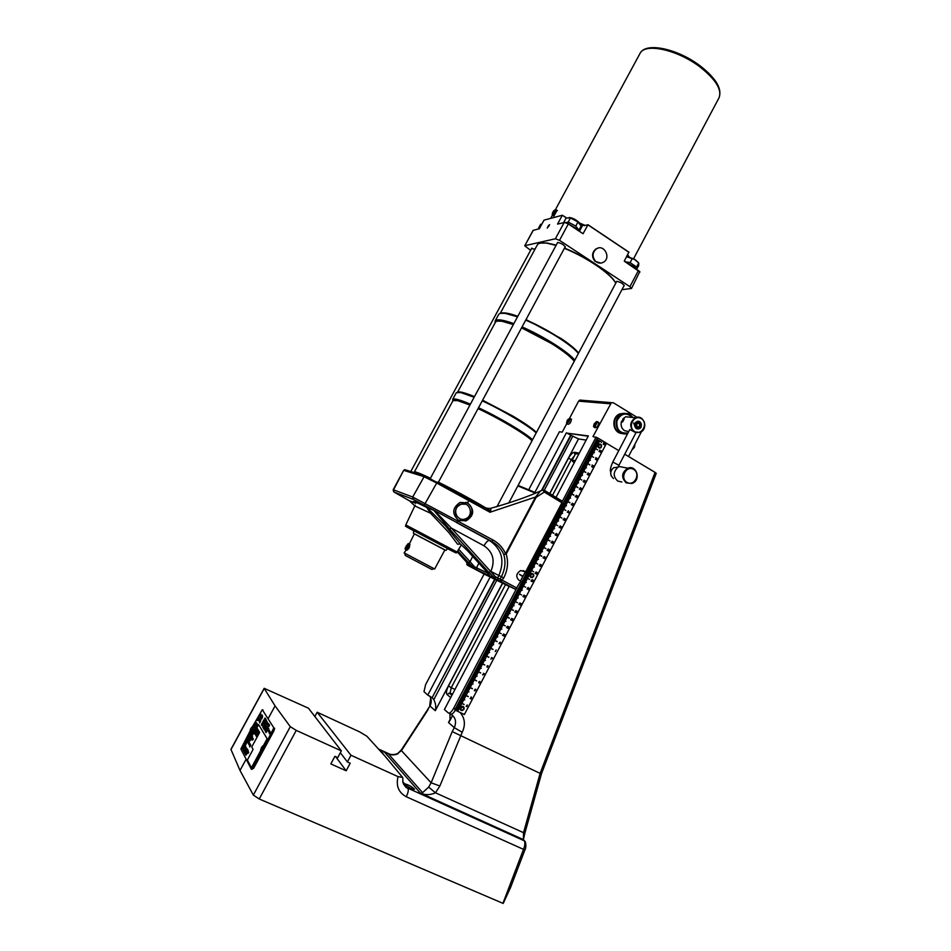 <?xml version="1.0" encoding="UTF-8"?>
<svg xmlns="http://www.w3.org/2000/svg" width="951" height="951" viewBox="0 0 951 951"><rect width="100%" height="100%" fill="white"/><g stroke="black" fill="none" stroke-linecap="round" stroke-linejoin="round"><path stroke-width="1.43" d="M460.641 710.195L460.236 707.52L462.127 706.284L463.933 707.294M460.201 707.603L456.86 705.975L460.201 707.592M456.516 706.712L459.416 708.21L456.444 706.759L456.896 705.987M456.1 707.496L459 709.006L456.028 707.556L456.48 706.783M455.684 708.293L458.584 709.803L455.612 708.352L456.064 707.58M455.267 709.089L458.168 710.587L455.196 709.149L455.648 708.376M596.907 439.326L601.698 442.191L596.836 439.469L597.668 437.888L606.524 443.214L464.373 714.534L454.828 709.922L455.22 709.161M596.503 440.111L599.237 441.751L596.467 440.111L596.8 439.469M599.237 441.751L596.467 440.111M596.099 440.872L598.833 442.5L596.063 440.86L596.455 440.194M598.773 442.56L596.063 440.86M598.441 443.261L595.635 441.692L598.441 443.261L595.671 441.609L596.063 440.943M595.314 442.37L598.048 444.01L595.278 442.37L595.671 441.692M598.048 444.01L595.278 442.37M599.344 448.135L597.953 445.044L594.839 443.19L598.001 444.961L594.886 443.118L595.267 442.453M597.953 445.044L599.059 444.01L600.818 444.236M597.264 445.508L594.446 443.951L597.264 445.508L594.482 443.879L594.874 443.202M594.125 444.628L596.859 446.269L594.09 444.628L594.482 443.951M596.859 446.269L594.09 444.628M596.396 447.077L593.686 445.46L596.467 447.018L593.697 445.377L594.09 444.711M596.004 447.826L593.305 446.138L593.65 445.46M593.329 446.138L596.027 447.85L593.329 446.138M597.644 449.847L592.842 447.006L593.293 446.209M595.219 449.336L592.497 447.719L595.278 449.276L592.509 447.648L592.877 447.006M594.886 450.037L592.069 448.468L594.886 450.037L592.116 448.397L592.473 447.719M591.748 449.157L594.494 450.786L591.712 449.145L592.104 448.48M594.494 450.786L591.712 449.145M594.03 451.594L591.308 449.989L594.09 451.535L591.32 449.906L591.712 449.229M594.316 452.759L590.88 450.738L594.387 452.7L590.928 450.655L591.284 449.978M590.559 451.416L593.305 453.045L590.523 451.416L590.916 450.738M593.305 453.045L590.523 451.416M590.167 452.177L592.913 453.805L590.131 452.165L590.523 451.499M592.842 453.865L590.131 452.165M592.509 454.554L589.691 452.997L592.509 454.554L589.739 452.926L590.119 452.248M592.045 455.374L589.335 453.675L589.727 453.009M589.37 453.686L592.081 455.386L589.335 453.675M593.686 457.383L588.883 454.542L589.335 453.758M591.32 456.813L588.503 455.267L591.32 456.813L588.55 455.184L588.919 454.554M588.182 455.945L590.928 457.574L588.146 455.945L588.538 455.267M590.928 457.574L588.146 455.945M590.464 458.382L587.742 456.777L590.535 458.323L587.754 456.694L588.146 456.028M590.143 459.083L587.314 457.526L590.143 459.083L587.361 457.455L587.718 456.777M590.357 460.308L586.957 458.204L587.349 457.538M586.993 458.216L590.393 460.32L586.957 458.204M589.275 460.653L586.553 459.048L589.347 460.593L586.565 458.964L586.957 458.287M588.954 461.354L586.125 459.797L588.954 461.354L586.161 459.725L586.529 459.036M585.804 460.486L588.55 462.103L585.768 460.474L586.161 459.797M588.55 462.103L585.768 460.474M588.087 462.923L585.364 461.318L588.158 462.864L585.376 461.235L585.768 460.557M585.031 461.96L589.846 464.789L584.948 462.103L585.329 461.306M584.615 462.745L587.361 464.373L584.58 462.745L584.913 462.103M587.361 464.373L584.58 462.745M584.211 463.506L586.969 465.122L584.176 463.494L584.568 462.828M586.898 465.182L584.176 463.494M586.565 465.883L583.748 464.326L586.565 465.883L583.783 464.254L584.176 463.577M583.415 465.015L586.173 466.632L583.391 465.015L583.783 464.338M586.173 466.632L583.391 465.015M586.398 467.856L582.987 465.764L583.379 465.098M583.022 465.776L586.422 467.868L582.987 465.764M585.376 468.154L582.547 466.596L585.376 468.154L582.594 466.525L582.987 465.847M582.226 467.286L584.984 468.902L582.19 467.286L582.583 466.608M584.984 468.902L582.19 467.286M581.834 468.047L584.592 469.663L581.798 468.035L582.19 467.369M584.52 469.723L581.798 468.035M584.116 470.483L581.406 468.795L581.786 468.118M581.43 468.807L584.152 470.495L581.43 468.807M581.061 469.521L585.875 472.35L580.942 469.663L581.394 468.879M580.633 470.317L583.391 471.934L580.609 470.305L580.978 469.675M583.332 471.993L580.609 470.305M580.241 471.078L582.999 472.695L580.205 471.066L580.597 470.388M582.999 472.695L580.205 471.066M582.606 473.443L579.765 471.898L582.606 473.443L579.813 471.827L580.205 471.149M579.444 472.588L582.202 474.204L579.409 472.588L579.801 471.91M582.131 474.264L579.409 472.588M582.428 475.417L579.004 473.42L582.499 475.357L579.016 473.336L579.409 472.671M578.648 474.109L581.406 475.714L578.612 474.097L578.969 473.42M581.406 475.714L578.612 474.097M578.256 474.87L581.013 476.475L578.22 474.858L578.612 474.18M580.942 476.534L578.22 474.858M577.851 475.619L580.609 477.236L577.816 475.619L578.208 474.941M580.55 477.295L577.816 475.619M580.181 478.068L577.388 476.451L580.181 478.068L577.423 476.368L577.816 475.702M577.079 477.105L581.834 480.065L576.96 477.247L577.412 476.451M576.663 477.901L579.421 479.506L576.627 477.889L576.995 477.247M579.349 479.566L576.627 477.889M579.028 480.267L576.187 478.722L579.028 480.267L576.223 478.65L576.615 477.973M575.866 479.411L578.624 481.016L575.83 479.411L576.223 478.733M578.624 481.016L575.83 479.411M575.462 480.172L578.232 481.777L575.426 480.16L575.819 479.494M578.16 481.836L575.426 480.16M578.458 483.001L575.022 481.004L578.517 482.942L575.034 480.921L575.426 480.255M577.435 483.298L574.594 481.765L577.435 483.298L574.63 481.681L574.986 481.004M574.261 482.454L577.031 484.059L574.238 482.442L574.63 481.765M576.972 484.118L574.238 482.442M573.869 483.215L576.639 484.82L573.833 483.203L574.226 482.526M576.639 484.82L573.833 483.203M576.175 485.628L573.441 483.964L573.833 483.286M573.465 483.964L576.199 485.652L573.465 483.964M573.096 484.689L577.935 487.494L572.977 484.832L573.429 484.047M572.668 485.485L575.438 487.09L572.645 485.485L573.013 484.844M575.379 487.15L572.645 485.485M575.046 487.851L572.229 486.33L575.046 487.851L572.24 486.234L572.633 485.569M571.872 487.007L574.642 488.612L571.836 486.995L572.205 486.318M574.642 488.612L571.836 486.995M571.48 487.768L574.249 489.373L571.444 487.756L571.836 487.078M574.178 489.432L571.444 487.756M571.075 488.529L574.535 490.526L571.04 488.517L571.432 487.839M574.475 490.585L571.04 488.517M573.453 490.882L570.6 489.361L573.453 490.882L570.648 489.278L571.04 488.6M570.279 490.05L573.049 491.643L570.243 490.038L570.636 489.361M572.977 491.703L570.243 490.038M569.875 490.811L572.657 492.404L569.851 490.799L570.243 490.122M572.657 492.404L569.851 490.799M572.181 493.224L569.447 491.56L569.839 490.882M569.483 491.572L572.217 493.248L569.483 491.572M569.102 492.297L573.952 495.091L569.019 492.44L569.435 491.643M568.686 493.094L571.456 494.686L568.65 493.082L568.983 492.44M571.385 494.746L568.65 493.082M568.282 493.854L571.052 495.447L568.246 493.842L568.639 493.165M571.052 495.447L568.246 493.842M567.878 494.615L570.659 496.208L567.854 494.603L568.246 493.926M570.659 496.208L567.854 494.603M567.485 495.376L570.255 496.969L567.45 495.364L567.842 494.686M570.196 497.028L567.45 495.364M567.081 496.137L570.552 498.122L567.046 496.125L567.438 495.447M570.481 498.181L567.046 496.125M569.459 498.49L566.641 496.969L569.459 498.49L566.653 496.886L567.046 496.208M569.067 499.251L566.214 497.73L569.067 499.251L566.249 497.646L566.606 496.969M565.881 498.419L568.662 500.012L565.845 498.407L566.237 497.73M568.591 500.071L565.845 498.407M565.488 499.18L568.222 500.844L565.453 499.168L565.845 498.49M568.222 500.844L565.453 499.168M565.108 499.905L569.97 502.687L565.025 500.06L565.441 499.251M567.39 502.354L564.609 500.773L567.462 502.294L564.656 500.69L564.989 500.048M564.288 501.462L567.069 503.055L564.252 501.462L564.644 500.785M567.069 503.055L564.252 501.462M563.884 502.223L566.665 503.816L563.848 502.223L564.24 501.546M566.665 503.816L563.848 502.223M563.479 502.996L566.261 504.577L563.456 502.984L563.848 502.306M566.202 504.636L563.456 502.984M563.087 503.757L566.523 505.813L563.051 503.745L563.444 503.067M566.523 505.813L563.051 503.745M562.683 504.517L565.465 506.098L562.647 504.505L563.04 503.828M565.465 506.098L562.647 504.505M565.06 506.859L562.243 505.35L565.06 506.859L562.255 505.266L562.647 504.589M564.668 507.632L561.803 506.11L564.668 507.632L561.851 506.027L562.207 505.35M561.482 506.8L564.264 508.393L561.447 506.788L561.839 506.122M564.193 508.452L561.447 506.788M565.869 510.437L560.983 507.668L561.435 506.883M563.467 509.914L560.603 508.393L563.467 509.914L560.65 508.321L561.019 507.679M562.992 510.735L560.21 509.154L563.063 510.675L560.246 509.082L560.638 508.405M559.877 509.855L562.671 511.436L559.842 509.843L560.234 509.165M562.671 511.436L559.842 509.843M559.473 510.616L562.267 512.197L559.45 510.604L559.842 509.926M562.267 512.197L559.45 510.604M562.516 513.433L559.033 511.46L562.564 513.362L559.045 511.376L559.438 510.699M558.677 512.149L561.47 513.73L558.641 512.137L559.01 511.448M561.399 513.79L558.641 512.137M558.273 512.91L561.066 514.491L558.237 512.898L558.629 512.22M561.066 514.491L558.237 512.898M557.868 513.671L560.662 515.252L557.845 513.659L558.237 512.981M560.662 515.252L557.845 513.659M560.198 516.072L557.429 514.515L560.258 516.013L557.441 514.432L557.833 513.754M557.096 515.169L561.898 518.081L557.013 515.311L557.405 514.503M556.668 515.965L559.461 517.546L556.632 515.953L556.977 515.311M559.461 517.546L556.632 515.953M556.264 516.726L559.057 518.307L556.24 516.714L556.632 516.036M559.057 518.307L556.24 516.714M555.871 517.499L558.665 519.068L555.836 517.487L556.228 516.809M558.594 519.127L555.836 517.487M558.189 519.9L555.396 518.331L558.261 519.84L555.432 518.247L555.824 517.57M555.063 519.02L558.558 520.993L555.027 519.008L555.42 518.331M558.487 521.053L555.027 519.008M554.659 519.793L557.452 521.362L554.635 519.781L555.027 519.103M557.452 521.362L554.635 519.781M556.989 522.194L554.219 520.625L557.06 522.123L554.231 520.542L554.623 519.864M556.585 522.955L553.791 521.386L556.656 522.895L553.827 521.303L554.183 520.625M556.18 523.716L553.423 522.075L553.815 521.398M553.458 522.087L556.216 523.728L553.423 522.075M557.857 525.701L552.959 522.955L553.423 522.158M555.384 525.249L552.614 523.692L555.455 525.19L552.626 523.609L552.995 522.967M554.98 526.01L552.186 524.441L555.051 525.951L552.222 524.37L552.579 523.68M551.853 525.142L554.647 526.711L551.818 525.13L552.21 524.453M554.647 526.711L551.818 525.13M551.449 525.915L554.243 527.484L551.414 525.903L551.806 525.225M554.243 527.484L551.414 525.903M551.045 526.676L554.552 528.637L551.009 526.664L551.414 525.986M554.504 528.72L551.009 526.664M553.375 529.077L550.57 527.508L553.446 529.006L550.617 527.436L551.009 526.747M553.042 529.778L550.165 528.269L553.042 529.778L550.213 528.197L550.605 527.52M549.844 528.97L552.638 530.539L549.809 528.958L550.201 528.28M552.638 530.539L549.809 528.958M549.44 529.743L552.246 531.312L549.405 529.731L549.797 529.053M552.174 531.371L549.405 529.731M549.06 530.468L553.957 533.214L548.977 530.622L549.393 529.814M551.437 532.845L548.561 531.336L551.437 532.845L548.596 531.264L548.941 530.61M548.228 532.037L551.033 533.606L548.204 532.025L548.596 531.347M551.033 533.606L548.204 532.025M547.824 532.81L550.629 534.367L547.8 532.798L548.192 532.12M550.57 534.426L547.8 532.798M550.165 535.199L547.384 533.654L550.225 535.14L547.396 533.559L547.788 532.881M550.463 536.352L546.956 534.403L550.534 536.293L546.991 534.331L547.348 533.642M546.623 535.104L549.428 536.673L546.587 535.092L546.98 534.414M549.428 536.673L546.587 535.092M546.219 535.877L549.024 537.434L546.183 535.865L546.575 535.187M549.024 537.434L546.183 535.865M545.815 536.637L548.62 538.207L545.779 536.626L546.171 535.948M548.549 538.266L545.779 536.626M545.41 537.41L548.216 538.967L545.375 537.398L545.767 536.721M548.156 539.027L545.375 537.398M545.03 538.135L549.94 540.869L544.947 538.29L545.375 537.481M544.602 538.944L547.419 540.501L544.578 538.932L544.911 538.278M547.419 540.501L544.578 538.932M544.198 539.716L547.015 541.274L544.174 539.704L544.566 539.015M547.015 541.274L544.174 539.704M546.54 542.094L543.722 540.548L546.611 542.034L543.77 540.465L544.162 539.788M546.207 542.807L543.318 541.309L546.207 542.807L543.366 541.238L543.758 540.56M546.433 544.02L542.962 541.999L543.354 541.321M542.997 542.011L546.468 544.043L542.962 541.999M542.593 542.783L545.399 544.341L542.557 542.771L542.95 542.094M545.327 544.4L542.557 542.771M542.189 543.556L544.994 545.113L542.153 543.544L542.545 542.855M544.935 545.173L542.153 543.544M544.531 545.933L541.737 544.4L544.59 545.874L541.749 544.305L542.141 543.627M544.15 546.718L541.309 545.149L544.198 546.647L541.345 545.078L541.713 544.388M541 545.815L545.922 548.537L540.881 545.957L541.333 545.161M540.572 546.623L543.39 548.18L540.537 546.611L540.917 545.969M543.318 548.24L540.537 546.611M540.168 547.396L542.985 548.953L540.132 547.384L540.525 546.706M542.914 549.012L540.132 547.384M539.764 548.168L542.581 549.714L539.728 548.156L540.12 547.467M542.581 549.714L539.728 548.156M542.177 550.486L539.288 549L542.177 550.486L539.324 548.917L539.728 548.24M538.955 549.702L542.439 551.723L538.92 549.69L539.324 549.012M542.439 551.723L538.92 549.69M538.551 550.474L541.369 552.02L538.516 550.463L538.92 549.785M541.297 552.079L538.516 550.463M538.147 551.235L540.964 552.793L538.111 551.223L538.516 550.546M540.893 552.852L538.111 551.223M540.56 553.565L537.672 552.079L540.56 553.565L537.707 551.996L538.111 551.318M540.097 554.397L537.303 552.769L537.707 552.091M537.339 552.781L540.12 554.409L537.339 552.781M536.958 553.506L541.892 556.216L536.84 553.648L537.303 552.852M536.53 554.314L539.348 555.871L536.495 554.302L536.875 553.66M539.288 555.931L536.495 554.302M536.126 555.087L538.944 556.644L536.091 555.075L536.495 554.397M538.884 556.704L536.091 555.075M538.539 557.405L535.651 555.931L538.539 557.405L535.686 555.848L536.091 555.17M538.135 558.178L535.247 556.692L538.135 558.178L535.282 556.62L535.686 555.943M538.373 559.39L534.878 557.393L535.282 556.704M534.914 557.405L538.397 559.414L534.878 557.393M534.51 558.166L537.339 559.723L534.474 558.154L534.878 557.476M537.267 559.782L534.474 558.154M534.105 558.938L536.935 560.484L534.07 558.926L534.462 558.249M536.935 560.484L534.07 558.926M536.53 561.256L533.654 559.794L536.53 561.256L533.666 559.699L534.058 559.022M536.079 562.1L533.226 560.543L536.126 562.029L533.261 560.472L533.63 559.782M532.905 561.221L537.779 564.074L532.798 561.363L533.249 560.555M532.489 562.029L535.318 563.563L532.453 562.017L532.833 561.375M535.318 563.563L532.453 562.017M532.085 562.802L534.914 564.335L532.049 562.79L532.441 562.1M534.914 564.335L532.049 562.79M531.68 563.563L534.498 565.108L531.645 563.551L532.037 562.873M534.498 565.108L531.645 563.551M531.264 564.335L534.093 565.881L531.24 564.323L531.633 563.646M534.093 565.881L531.24 564.323M530.86 565.108L534.403 567.034L530.836 565.096L531.229 564.418M534.355 567.117L530.836 565.096M530.456 565.881L533.285 567.426L530.432 565.869L530.824 565.191M533.285 567.426L530.432 565.869M530.052 566.653L532.881 568.199L530.028 566.641L530.42 565.964M532.881 568.199L530.028 566.641M529.648 567.426L532.477 568.96L529.624 567.414L530.016 566.737M532.477 568.96L529.624 567.414M529.243 568.199L532.037 569.815L529.208 568.187L529.612 567.509M532.037 569.815L529.208 568.187M528.863 568.936L533.737 571.777L528.744 569.078L529.208 568.27M528.435 569.744L531.264 571.278L528.399 569.732L528.78 569.09M531.193 571.337L528.399 569.732M528.031 570.517L530.86 572.05L527.995 570.505L528.387 569.815M530.789 572.11L527.995 570.505M527.627 571.289L530.456 572.823L527.591 571.278L527.983 570.588M530.456 572.823L527.591 571.278M527.211 572.062L530.052 573.596L527.187 572.05L527.579 571.361M530.052 573.596L527.187 572.05M526.806 572.835L530.004 574.559L526.783 572.823L527.175 572.133M530.872 577.554L530.004 574.559L531.407 573.453L533.321 574.095M529.957 574.642L526.783 572.823M526.402 573.608L529.243 575.141L526.379 573.596L526.771 572.906M529.172 575.2L526.379 573.596M525.998 574.38L528.839 575.914L525.962 574.368L526.367 573.679M528.768 575.973L525.962 574.368M525.594 575.153L528.435 576.686L525.558 575.141L525.962 574.452M528.435 576.686L525.558 575.141M527.96 577.519L525.154 575.914L525.546 575.224M525.19 575.926L527.983 577.53L525.154 575.914M529.659 579.48L524.69 576.805L525.142 575.997M524.37 577.471L527.211 579.004L524.346 577.459L524.714 576.817M527.139 579.064L524.346 577.459M523.965 578.244L526.806 579.777L523.942 578.232L524.334 577.554M526.735 579.837L523.942 578.232M523.561 579.016L526.402 580.55L523.537 579.004L523.93 578.327M526.331 580.609L523.537 579.004M523.157 579.789L525.998 581.323L523.121 579.777L523.525 579.1M525.998 581.323L523.121 579.777M522.753 580.562L526.26 582.559L522.717 580.55L523.109 579.872M526.26 582.559L522.717 580.55M522.337 581.346L525.19 582.868L522.337 581.346L522.705 580.645M525.19 582.868L522.313 581.323M521.933 582.119L524.774 583.641L521.933 582.119L522.301 581.418M524.714 583.7L521.909 582.095M524.31 584.473L521.457 582.951L524.37 584.413L521.505 582.88L521.897 582.19M521.124 583.664L523.965 585.186L521.089 583.652L521.493 582.963M523.894 585.245L521.089 583.652M525.606 587.207L520.625 584.544L521.077 583.736M520.304 585.21L523.157 586.731L520.28 585.198L520.661 584.556M523.157 586.731L520.28 585.198M522.753 587.516L519.864 586.066L522.753 587.516L519.876 585.971L520.268 585.293M522.349 588.289L519.424 586.826L522.349 588.289L519.472 586.743L519.828 586.054M521.933 589.061L519.02 587.599L521.933 589.061L519.056 587.528L519.46 586.838M518.687 588.312L522.242 590.214L518.652 588.3L519.044 587.611M522.17 590.274L518.652 588.3M518.271 589.085L521.124 590.607L518.247 589.073L518.64 588.384M521.124 590.607L518.247 589.073M517.867 589.858L520.72 591.379L517.843 589.846L518.236 589.168M520.72 591.379L517.843 589.846M517.463 590.642L520.316 592.164L517.427 590.619L517.831 589.941M520.316 592.164L517.427 590.619M519.864 593.008L517.011 591.486L519.864 593.008L517.023 591.403L517.415 590.714M516.666 592.152L521.576 594.957L516.583 592.307L516.987 591.474M519.02 594.541L516.167 593.032L519.091 594.482L516.215 592.948L516.559 592.295M515.834 593.745L518.687 595.255L515.799 593.721L516.203 593.044M518.687 595.255L515.799 593.721M515.43 594.518L518.283 596.039L515.394 594.506L515.787 593.816M518.283 596.039L515.394 594.506M515.014 595.29L517.867 596.812L514.99 595.278L515.383 594.589M517.867 596.812L514.99 595.278M514.61 596.075L518.176 597.965L514.574 596.051L514.978 595.374M518.105 598.024L514.574 596.051M514.206 596.848L517.059 598.357L514.17 596.836L514.574 596.146M516.987 598.429L514.17 596.836M513.79 597.62L516.655 599.142L513.766 597.608L514.158 596.919M516.583 599.201L513.766 597.608M513.385 598.393L516.238 599.915L513.362 598.381L513.754 597.703M516.167 599.974L513.362 598.381M515.763 600.747L512.946 599.166L513.35 598.476M512.981 599.178L515.799 600.77L512.946 599.166M517.475 602.696L512.482 600.057L512.934 599.249M512.161 600.735L515.026 602.245L512.161 600.735L512.506 600.069M515.026 602.245L512.137 600.711M511.757 601.507L514.61 603.017L511.721 601.496L512.125 600.806M514.539 603.077L511.721 601.496M514.134 603.861L511.305 602.363L514.206 603.79L511.317 602.268L511.709 601.579M513.802 604.574L510.865 603.124L513.802 604.574L510.913 603.041L511.281 602.352M514.039 605.787L510.485 603.921L514.099 605.728L510.497 603.826L510.901 603.136M512.981 606.12L510.057 604.681L512.981 606.12L510.093 604.598L510.485 603.921M509.712 605.395L512.577 606.904L509.641 605.454L510.081 604.693M509.308 606.167L512.125 607.76L509.26 606.251L509.677 605.466M508.892 606.952L511.721 608.533L508.868 606.928L509.26 606.251L512.137 607.665M508.476 607.677L513.433 610.483L508.393 607.832L508.856 607.023L511.733 608.438M508.084 608.509L510.949 610.007L508.036 608.581L508.428 607.844M507.668 609.282L510.497 610.863L507.596 609.341L508.036 608.581L510.913 609.995M507.263 610.067L510.128 611.564L507.192 610.126L507.632 609.365M506.859 610.839L509.724 612.349L506.812 610.922L507.216 610.138M506.443 611.624L509.986 613.573L506.372 611.683L506.812 610.922M506.039 612.396L508.904 613.894L505.991 612.48L506.407 611.695M505.623 613.181L508.5 614.679L505.552 613.24L505.991 612.48M505.219 613.954L508.048 615.535L505.171 614.037L505.587 613.252M504.815 614.738L507.679 616.236L504.767 614.81L505.171 614.037M504.422 615.475L509.356 618.257L504.315 615.618L504.767 614.81L507.644 616.224M503.994 616.296L506.824 617.865L503.923 616.355L504.339 615.63M503.578 617.068L506.455 618.566L503.507 617.14L503.947 616.367M503.174 617.853L506.003 619.422L503.103 617.912L503.543 617.151M502.758 618.625L505.599 620.207L502.722 618.709L503.127 617.924M502.354 619.41L505.896 621.36L502.283 619.47L502.722 618.709L505.599 620.111M501.938 620.195L504.779 621.764L501.878 620.254L502.306 619.493M501.534 620.967L504.41 622.465L501.462 621.027L501.902 620.266M501.129 621.752L503.959 623.321L501.082 621.823L501.498 621.051M500.713 622.536L503.543 624.106L500.642 622.596L501.082 621.823L503.971 623.226M500.321 623.274L505.35 625.889L500.238 623.428L500.678 622.608M499.893 624.094L502.734 625.663L499.822 624.153L500.238 623.428L505.326 625.865M499.489 624.878L502.366 626.364L499.418 624.938L499.857 624.165M499.073 625.651L501.914 627.22L499.002 625.71L499.441 624.95M498.669 626.436L501.546 627.922L498.597 626.495L499.037 625.734M498.253 627.22L501.855 629.075L498.217 627.291L498.621 626.507M497.849 627.993L500.678 629.562L497.801 628.076L498.217 627.291L501.819 629.063M497.432 628.777L500.274 630.347L497.409 628.766L497.801 628.076L500.69 629.467M497.028 629.562L499.869 631.131L496.993 629.538L497.397 628.861L500.285 630.251M496.612 630.335L499.453 631.904L496.541 630.406L496.981 629.633L499.881 631.036M496.22 631.084L501.26 633.687L496.137 631.238L496.577 630.418M495.792 631.904L498.681 633.39L495.721 631.963L496.137 631.238L501.236 633.675M495.388 632.688L498.229 634.246L495.316 632.748L495.756 631.987M494.972 633.461L497.86 634.959L494.9 633.532L495.34 632.76M494.568 634.246L497.409 635.815L494.52 634.329L494.936 633.544M494.151 635.03L497.718 636.968L494.116 635.113L494.52 634.329L497.421 635.72M493.735 635.815L496.588 637.372L493.7 635.886L494.116 635.113L497.73 636.873M493.331 636.599L496.172 638.157L493.26 636.659L493.7 635.886L496.6 637.277M492.915 637.384L495.768 638.941L492.88 637.455L493.284 636.671M492.511 638.157L495.352 639.726L492.475 638.145L492.88 637.455L495.78 638.846M492.119 638.906L497.088 641.652L492.036 639.06L492.463 638.24L495.364 639.631M491.691 639.726L494.579 641.212L491.643 639.809L492.036 639.06L497.135 641.485M491.275 640.51L494.128 642.068L491.203 640.57L491.643 639.809M490.859 641.295L493.712 642.852L490.799 641.354L491.239 640.582M490.454 642.08L493.343 643.554L490.383 642.139L490.823 641.366M490.038 642.864L493.617 644.79L489.967 642.924L490.407 642.151M489.634 643.637L492.523 645.123L489.587 643.72L490.003 642.935M489.218 644.421L492.071 645.979L489.194 644.409L489.587 643.72L492.487 645.111M488.802 645.206L491.655 646.763L488.743 645.265L489.183 644.505L492.083 645.884M488.398 645.991L491.251 647.548L488.35 646.074L488.766 645.289M487.982 646.716L492.987 649.474L487.899 646.882L488.35 646.074M487.578 647.56L490.431 649.117L487.53 647.643L487.922 646.894M487.162 648.344L490.015 649.902L487.138 648.332L487.53 647.643L490.443 649.022M486.746 649.129L489.599 650.686L486.674 649.188L487.114 648.427L490.027 649.806M486.341 649.913L489.194 651.471L486.294 649.997L486.71 649.212M485.925 650.698L489.503 652.612L485.878 650.781L486.294 649.997M485.509 651.483L488.374 653.028L485.474 651.566L485.878 650.781M485.105 652.267L487.958 653.812L485.058 652.35L485.474 651.566M484.689 653.052L487.59 654.526L484.641 653.135L485.058 652.35M484.273 653.836L487.138 655.382L484.237 653.919L484.641 653.135M483.857 654.561L488.873 657.307L483.774 654.728L484.237 653.919M483.453 655.405L486.353 656.879L483.405 655.489L483.797 654.74M483.037 656.19L485.902 657.735L483.013 656.178L483.405 655.489L486.318 656.868M482.632 656.975L485.485 658.52L482.561 657.034L483.001 656.273L485.913 657.652M482.216 657.759L485.117 659.233L482.169 657.842L482.585 657.058M481.8 658.556L485.39 660.458L481.765 658.627L482.169 657.842L485.081 659.221M481.384 659.34L484.249 660.886L481.349 659.412L481.765 658.627L485.402 660.363M480.98 660.125L483.845 661.67L480.944 660.101L481.349 659.412L484.261 660.79M480.564 660.909L483.429 662.455L480.493 660.969L480.933 660.196L483.857 661.575M480.148 661.694L483.06 663.156L480.112 661.777L480.528 660.993M479.756 662.443L484.844 664.999L479.673 662.597L480.112 661.777M479.328 663.263L482.193 664.808L479.28 663.346L479.673 662.597L484.808 664.987M478.912 664.06L481.824 665.51L478.84 664.119L479.28 663.346M478.496 664.844L481.408 666.306L478.436 664.904L478.876 664.131M478.091 665.629L480.956 667.162L478.044 665.712L478.46 664.915M477.675 666.413L481.313 668.244L477.628 666.496L478.044 665.712M477.259 667.198L480.172 668.66L477.188 667.257L477.628 666.496M476.843 667.994L479.72 669.528L476.808 668.066L477.224 667.281M476.427 668.779L479.304 670.312L476.403 668.755L476.808 668.066L479.732 669.433M476.023 669.563L478.888 671.097L475.987 669.54L476.392 668.85L479.316 670.217M475.631 670.312L480.635 673.011L475.512 670.455L475.975 669.647L478.9 671.002M475.191 671.133L478.068 672.678L475.12 671.192L475.548 670.467M474.775 671.929L477.652 673.463L474.739 672L475.155 671.216M474.371 672.714L477.236 674.247L474.335 672.69L474.739 672L477.664 673.367M473.955 673.498L476.82 675.032L473.883 673.558L474.323 672.797L477.247 674.152M473.539 674.295L477.14 676.185L473.491 674.366L473.907 673.581M473.123 675.079L475.999 676.613L473.087 675.162L473.491 674.366L477.152 676.09M472.706 675.864L475.583 677.397L472.683 675.852L473.087 675.162L476.011 676.518M472.29 676.66L475.167 678.182L472.267 676.637L472.671 675.947L475.595 677.302M471.886 677.445L474.763 678.978L471.839 677.528L472.255 676.732M471.494 678.194L476.51 680.892L471.411 678.348L471.839 677.528L474.775 678.883M471.054 679.026L473.931 680.547L471.007 679.097L471.411 678.348L476.558 680.714M470.638 679.81L473.515 681.332L470.567 679.87L471.007 679.097L473.943 680.452M470.222 680.595L473.146 682.045L470.186 680.678L470.602 679.894M469.806 681.392L472.695 682.913L469.746 681.451L470.186 680.678M469.402 682.176L473.051 683.983L469.354 682.259L469.77 681.463M468.986 682.973L471.862 684.494L468.938 683.044L469.354 682.259M468.57 683.757L471.494 685.207L468.522 683.84L468.938 683.044M468.154 684.542L471.078 685.992L468.106 684.625L468.522 683.84M467.737 685.338L470.662 686.777L467.666 685.398L468.106 684.625M467.345 686.087L472.374 688.774L467.238 686.23L467.702 685.409M466.905 686.919L469.794 688.441L466.846 686.979L467.262 686.242M466.489 687.704L469.378 689.225L466.454 687.787L466.87 686.991M466.073 688.5L469.009 689.939L466.014 688.56L466.454 687.787M465.669 689.285L468.593 690.723L465.621 689.368L466.038 688.572M465.253 690.081L468.867 691.959L465.182 690.141L465.621 689.368M464.837 690.866L467.761 692.304L464.789 690.949L465.205 690.153M464.421 691.662L467.31 693.172L464.35 691.722L464.789 690.949M464.005 692.447L466.893 693.968L463.957 692.53L464.373 691.734M463.589 693.243L466.477 694.753L463.517 693.303L463.957 692.53M463.196 693.992L468.237 696.667L463.078 694.135L463.541 693.315M462.757 694.824L465.693 696.263L462.709 694.908L463.113 694.147M462.341 695.609L465.277 697.047L462.269 695.668L462.709 694.908M461.924 696.405L464.861 697.844L461.853 696.465L462.305 695.692M461.508 697.202L464.445 698.628L461.437 697.261L461.889 696.489M461.092 697.986L464.718 699.865L461.021 698.046L461.473 697.273M460.676 698.783L463.613 700.209L460.605 698.842L461.057 698.07M460.26 699.567L463.161 701.089L460.189 699.627L460.641 698.866M459.844 700.364L462.745 701.874L459.773 700.423L460.225 699.651M459.428 701.16L462.329 702.67L459.357 701.22L459.808 700.447M459.012 701.886L464.088 704.572L458.929 702.052L459.392 701.232M458.596 702.741L461.497 704.251L458.525 702.801L458.953 702.064M458.18 703.538L461.08 705.048L458.109 703.597L458.56 702.825M457.764 704.322L460.664 705.832L457.693 704.382L458.144 703.609M457.348 705.119L460.248 706.629L457.276 705.178L457.728 704.406M456.86 705.975L457.312 705.202M456.932 705.915L460.236 707.52M601.187 451.88L600.675 452.462L600.164 451.475L601.294 450.857L601.187 451.88L601.282 450.857M600.152 450.429L599.701 451.725L598.952 451.356L600.152 450.429M597.276 458.632L596.836 458.204L597.466 458.929L596.396 459.88L597.276 458.632M596.253 458.025L595.813 457.597L596.443 458.323L595.374 459.274L596.253 458.025M593.139 467.512L592.33 467.036L593.507 465.717L592.592 466.965L593.258 467.357L592.556 466.953L593.674 466.37L593.21 465.61M592.521 465.431L592.081 464.991L592.711 465.717L591.641 466.679L592.521 465.431M589.085 475.286L588.324 475.048L589.406 473.693L589.085 475.286L589.406 473.705M588.419 473.372L587.861 473.158L588.633 473.313L587.956 474.68L587.207 474.311L588.419 473.372M580.799 489.159L581.798 488.719L581.168 489.92L580.431 489.777L581.358 489.456L580.799 489.159M580.265 489.444L579.314 489.123L580.514 487.804L579.587 489.052L580.265 489.444L579.551 489.04L580.669 488.445L580.276 487.708M577.364 497.373L576.413 497.242L577.507 495.982L577.364 497.373L577.352 495.923M576.187 497.004L575.248 496.695L576.437 495.364L575.51 496.624L576.187 497.004L575.474 496.612L576.603 496.006L576.223 495.281M573.976 504.185L572.383 505.254L573.726 504.268L573.096 503.685L573.976 504.185L573.096 503.685M572.098 505.088L571.278 504.612L572.466 503.281L571.539 504.541L572.217 504.922L571.503 504.529L572.633 503.923L572.276 503.198M561.435 527.686L560.912 528.28L560.389 527.306L561.542 526.664L561.435 527.686L561.53 526.664M559.961 527.746L559.129 527.282L560.341 525.939L559.402 527.211L560.091 527.591L559.366 527.199L560.496 526.581L560.187 525.879M557.381 534.426L556.81 534.212L557.595 534.367L556.906 535.746L556.157 535.389L557.381 534.426M556.038 535.175L555.087 534.866L556.287 533.523L555.348 534.783L556.038 535.175L555.325 534.783L556.454 534.165L556.157 533.463M553.113 543.437L552.162 543.128L553.363 541.785L552.424 543.057L553.113 543.437L552.4 543.045L553.53 542.427L553.244 541.725M551.937 543.009L551.105 542.545L552.317 541.202L551.378 542.474L552.067 542.855L551.342 542.462L552.483 541.844L552.186 541.143M548.882 551.271L548.228 550.902L549.321 549.523L548.989 551.128L549.321 549.535M547.895 550.724L547.063 550.26L548.275 548.917L547.336 550.189L548.014 550.57L547.3 550.177L548.442 549.559L548.156 548.87M540.548 565.619L541.559 565.167L540.917 566.38L540.168 566.261L541.119 565.916L540.548 565.619M539.918 565.904L539.146 565.69L540.239 564.3L539.918 565.904L540.239 564.3M537.113 573.905L536.138 573.81L536.911 572.454L537.113 573.905L537.196 572.478M535.829 573.56L535.056 573.346L536.162 571.955L535.829 573.56L536.162 571.955M533.666 580.49L532.239 581.703L533.404 580.585L532.762 580.015L533.666 580.49L532.762 580.015M531.68 581.406L531.015 581.049L532.12 579.658L531.787 581.263L532.12 579.658M521.089 604.551L520.554 605.157L520.019 604.206L521.184 603.516L521.089 604.551L521.184 603.516M519.508 604.61L518.842 604.265L519.959 602.863L519.626 604.467L519.959 602.863M517.047 611.434L516.464 611.243L517.261 611.374L516.559 612.777L515.799 612.432L517.047 611.434M515.597 612.206L514.812 611.992L515.929 610.59L515.597 612.206M512.601 620.563L511.626 620.29L512.851 619.47L512.434 618.804L513.053 619.553L511.9 620.195L512.601 620.563M511.436 619.993L510.663 619.779L511.769 618.376L511.436 619.993M508.512 628.385L507.727 628.183L508.428 626.84L508.428 628.54M507.43 627.826L506.645 627.624L507.275 626.424L507.917 626.293L507.347 627.981M499.394 642.924L500.44 642.448L499.786 643.684L499.013 643.577L499.976 643.209L499.394 642.924M495.221 651.518L496.196 649.961M492.475 657.985L490.823 659.138L492.202 658.092L491.56 657.521L492.475 657.985M479.72 682.461L479.173 683.091L478.626 682.14L479.815 681.427L479.72 682.461M475.571 689.475L474.977 689.297L475.785 689.404L475.084 690.818L474.299 690.497L475.571 689.475M471.137 698.735L470.139 698.486L471.387 697.63L470.971 696.976L471.601 697.713L470.424 698.391L471.137 698.735M466.917 706.569L466.109 706.391L467.25 704.953L466.917 706.569M483.726 674.295L482.585 674.758L483.477 674.651L483.429 673.272L484.225 673.677L483.56 674.104M487.899 666.449L487.102 667.245L487.007 666.282L487.744 665.629L487.732 666.259M503.293 635.577L502.508 635.375L503.626 633.96L503.293 635.577M504.743 634.507L503.899 636.124M523.692 596.717L522.907 596.515L524.025 595.112L523.692 596.717L524.013 595.112M524.239 597.252L524.75 596.265M527.698 589.192L527.032 588.835L528.138 587.445L527.805 589.049L528.138 587.445M528.423 589.62L528.97 588.61M544.008 558.178L543.045 557.88L544.257 556.525L543.306 557.809L544.008 558.178L543.283 557.797L544.424 557.167L544.162 556.49M544.554 558.748L545.268 557.096M563.967 520.114L563.135 519.65L564.335 518.307L563.408 519.567L564.086 519.959L563.372 519.555L564.502 518.949L564.169 518.236M564.644 520.53L565.049 518.759L565.809 519.187L565.132 519.032L565.322 519.781L565.108 519.02M568.211 512.482L567.26 512.173L568.46 510.842L567.533 512.102L568.211 512.482L567.497 512.09L568.627 511.483L568.282 510.77M568.805 513.088L569.15 512.007M584.413 480.647L583.855 480.433L584.627 480.6L583.95 481.967L583.201 481.598L584.413 480.647M585.447 480.956L584.615 482.537L585.281 480.897M604.075 442.928L603.635 442.5L604.254 443.225L603.196 444.176L604.075 442.928M605.002 444.105L603.921 444.497L604.765 444.438L604.729 443.083L605.383 443.701L604.812 443.356M623.178 420.366L621.585 421.436L623.428 419.034L623.178 420.366M637.408 426.844L638.894 426.761L639.773 424.99L638.858 423.361M638.894 426.761L637.432 426.904L636.492 425.216L637.372 423.433L639.191 423.338L640.13 425.026L639.262 426.809M637.55 428.746C633.877 426.916 633.616 424.538 636.754 421.614L638.573 421.448M621.859 481.979L617.793 481.099C612.991 476.629 613.026 472.029 617.912 467.274L619.351 466.561L626.138 467.856M626.935 482.359C619.505 478.056 626.352 464.92 633.675 469.39C641.057 473.705 634.281 486.769 626.935 482.359M628.718 431.576L624.557 430.684C621.609 428.592 620.551 425.644 621.372 421.828L622.596 421.971L624.165 418.963L622.941 418.832L625.746 416.764L631.844 417.382M612.801 462.067L618.958 465.277L635.957 432.705L629.8 429.495L612.801 462.067C610.483 467.31 609.793 470.638 610.744 472.029M634.198 431.909L639.987 432.408C648.808 429.353 643.993 413.851 635.399 417.751C629.621 422.054 629.217 426.773 634.198 431.909M641.366 423.92L637.871 421.174C634.044 422.779 633.473 425.228 636.16 428.497C638.026 429.412 639.607 428.96 640.891 427.165M634.579 431.54C627.149 427.106 633.996 414.018 641.319 418.618C648.689 423.064 641.901 436.093 634.579 431.54M627.612 413.709L630.656 415.207M630.596 414.517L628.254 413.293M566.998 421.02L568.139 421.21L568.318 419.165L566.772 422.113L568.211 421.043M567.818 419.724L570.077 418.547L568.983 421.959L566.534 423.385L567.26 420.306M568.211 420.021L567.604 420.366L568.329 420.806M567.509 420.045L569.673 418.285M567.474 420.437L568.306 420.841M566.962 421.364L567.081 422.113M570.113 419.415L571.468 419.213C570.897 422.577 569.661 424.265 567.759 424.277L566.986 423.706M575.296 460.736L572.157 460.177L575.593 453.651L578.743 454.174M578.897 453.877L576.14 453.496M574.238 462.733L572.906 461.651C571.694 460.439 572.407 460.284 575.058 461.176M623.06 433.573C613.264 433.846 610.994 417.251 620.397 413.923L625.389 413.435M621.205 414.006L623.452 413.673M632.795 417.489C629.978 413.768 626.436 412.639 622.132 414.089C611.041 418.131 616.807 437.615 627.791 433.359M628.017 432.919C619.945 433.775 616.248 429.781 616.914 420.913C621.003 413.15 626.186 411.997 632.439 417.453M622.097 433.501C612.753 432.883 611.231 417.085 620.218 413.911L625.306 413.435M621.835 433.466C612.444 432.943 610.839 417.061 619.874 413.875L624.177 413.269M628.528 456.48L641.497 431.588M644.849 425.156L644.267 421.78M588.193 436.212L567.058 433.145L571.111 435.344L542.106 490.288M555.978 497.456L588.348 435.927L567.058 433.145M637.027 417.311L613.395 402.784L611.398 402.642L592.96 436.592L597.668 437.888M581.667 400.216L579.753 400.086L578.612 401.156L610.209 403.771M586.149 440.099L578.493 438.922L571.111 435.344M528.566 490.05L559.426 431.742L562.219 432.146L566.725 423.647M569.542 418.309L578.612 401.156M601.591 442.322L596.883 439.314M589.727 464.92L584.996 461.948M585.768 472.481L581.025 469.521M581.798 480.053L577.043 477.093M577.828 487.625L573.061 484.677M573.845 495.221L569.067 492.285M569.851 502.817L565.072 499.893M561.863 518.057L557.06 515.157M553.851 533.345L549.024 530.456M549.833 541L544.994 538.123M545.815 548.679L540.964 545.803M541.785 556.359L536.923 553.494M537.743 564.05L532.881 561.209M533.701 571.765L528.827 568.924M521.54 594.946L516.643 592.14M509.641 605.454L512.541 606.881M508.393 607.832L513.481 610.304M506.372 611.683L509.998 613.478M505.552 613.24L508.464 614.667M505.147 614.013L508.06 615.44M505.968 612.456L508.868 613.882M506.788 610.899L509.688 612.325M507.192 610.126L510.093 611.552M507.596 609.341L510.509 610.768M504.315 615.618L509.403 618.079M502.283 619.47L505.908 621.265M500.642 622.596L503.555 624.011M501.462 621.027L504.375 622.453M501.878 620.254L504.791 621.669M503.103 617.912L506.015 619.339M503.507 617.14L506.419 618.554M503.923 616.355L506.835 617.781M496.541 630.406L499.465 631.809M498.597 626.495L501.51 627.91M499.002 625.71L501.926 627.125M499.418 624.938L502.33 626.352M499.822 624.153L502.746 625.568M493.26 636.659L496.184 638.062M494.9 633.532L497.825 634.935M495.316 632.748L498.241 634.162M495.721 631.963L498.645 633.378M489.967 642.924L493.628 644.695M488.327 646.05L491.263 647.453M488.743 645.265L491.667 646.668M490.383 642.139L493.307 643.542M490.799 641.354L493.724 642.757M491.203 640.57L494.14 641.973M491.619 639.785L494.544 641.188M487.899 646.882L493.034 649.307M485.854 650.757L489.515 652.529M484.214 653.896L487.15 655.298M485.034 652.327L487.97 653.729M484.618 653.111L487.554 654.514M485.45 651.542L488.386 652.945M486.27 649.973L489.206 651.376M486.674 649.188L489.61 650.591M483.774 654.728L488.921 657.141M480.089 661.753L483.025 663.144M480.493 660.969L483.441 662.36M482.561 657.034L485.497 658.437M477.604 666.473L481.277 668.22M477.188 667.257L480.136 668.648M478.02 665.688L480.968 667.067M478.436 664.904L481.372 666.282M478.84 664.119L481.788 665.498M479.256 663.322L482.205 664.713M475.512 670.455L480.695 672.844M472.231 676.72L475.179 678.087M473.883 673.558L476.831 674.937M475.12 671.192L478.08 672.583M469.33 682.236L473.016 683.971M467.666 685.398L470.626 686.765M468.498 683.817L471.458 685.184M468.082 684.601L471.042 685.98M468.914 683.02L471.874 684.399M469.746 681.451L472.706 682.818M470.163 680.654L473.111 682.033M470.567 679.87L473.527 681.249M467.238 686.23L472.433 688.595M465.182 690.141L468.879 691.864M463.517 693.303L466.489 694.67M464.35 691.722L467.321 693.089M463.933 692.506L466.905 693.873M464.766 690.925L467.726 692.292M465.598 689.344L468.558 690.711M466.014 688.56L468.974 689.927M466.43 687.763L469.39 689.13M466.846 686.979L469.806 688.346M463.078 694.135L468.284 696.489M461.021 698.046L464.73 699.77M459.357 701.22L462.341 702.575M460.189 699.627L463.173 700.994M459.773 700.423L462.757 701.779M460.605 698.842L463.577 700.198M461.437 697.261L464.409 698.616M461.853 696.465L464.825 697.832M462.269 695.668L465.241 697.035M462.685 694.884L465.657 696.251M458.929 702.052L464.136 704.394M455.196 709.149L458.18 710.492M456.028 707.556L459.012 708.911M455.612 708.352L458.596 709.708M456.444 706.759L459.428 708.115M457.276 705.178L460.26 706.534M457.693 704.382L460.676 705.737M458.109 703.597L461.092 704.953M458.525 702.801L461.508 704.156M604.396 444.866L604.967 444.105M605.359 443.689L604.729 443.095M603.386 444.248L603.79 443.404M603.861 443.428L603.695 442.5M585.257 481.099L584.758 482.395M584.734 482.585L585.412 480.956M583.688 481.967L584.568 480.933L584.104 480.243M568.853 512.149L568.853 512.91M565.69 519.353L565.049 518.759M545.208 557.274L544.614 558.57M528.613 588.562L529.267 588.253M525.404 596.087L524.75 595.504M504.66 634.674L503.959 635.934M502.508 635.375L503.269 635.565M503.043 635.446L503.745 634.02M487.578 666.401L487.15 667.043M487.031 667.198L487.875 666.437M487.304 666.175L488.053 665.89M482.775 674.96L483.702 674.283M483.31 673.974L484.202 673.665M466.121 706.379L466.882 706.557M466.656 706.45L467.369 705.012M470.424 698.391L471.494 697.131M470.139 698.474L471.007 698.902M474.478 690.688L475.643 689.225M479.673 681.677L478.864 682.045M478.983 682.996L479.684 682.449M479.542 682.378L479.97 681.498M478.626 682.129L479.245 682.438M491.465 657.712L492.178 658.068M490.823 659.138L492.321 658.211M496.077 650.08L495.887 650.698M495.614 650.698L495.34 651.387M500.071 642.294L499.703 642.983M499.097 643.637L500.262 643.09L500.214 642.163M507.18 627.696L507.882 626.281M506.645 627.624L507.323 627.969M508.25 628.254L508.963 626.84M507.727 628.183L508.393 628.528M511.186 619.862L511.888 618.435M510.663 619.779L511.329 620.135M511.9 620.195L512.851 618.911M511.626 620.29L512.47 620.73M515.347 612.075L516.048 610.661M514.812 611.992L515.49 612.349M516.12 612.717L516.999 611.124M521.053 603.766L520.221 604.099M532.215 581.691L533.511 580.716M536.733 573.263L536.459 573.964M536.447 574.142L537.089 573.893M541.19 565.001L540.917 565.726M540.382 566.404L541.262 564.823M556.573 535.734L557.191 534.046M561.399 526.89L561.09 527.496M572.561 505.35L573.822 504.399M577.34 496.089L577.245 496.731M576.995 496.707L576.829 497.444M581.382 488.541L581.251 489.29M580.752 489.967L581.43 488.362M587.694 474.692L588.17 473.871M588.574 473.657L588.098 472.956M591.807 466.751L592.247 465.907M592.295 465.919L592.188 465.003M595.552 459.345L595.98 458.501M596.039 458.525L595.897 457.609M596.574 459.951L597.038 459.119M597.228 459.107L596.931 458.216M599.463 451.749L599.867 450.917M599.938 450.917L599.784 450.001M601.163 451.083L600.366 451.392M454.828 709.922L597.49 437.864M596.122 437.044L562.291 501.474M525.356 571.789L520.482 581.049M516.155 589.287L453.639 708.305C451.499 712.049 449.704 713.583 448.278 712.893L444.402 709.529L509.237 586.291L515.644 589.418L520.72 581.18L518.806 580.134C515.597 576.603 516.215 573.417 520.661 570.564L525.606 571.896L561.91 502.782L562.053 501.07L544.305 490.264M335.644 756.663L346.176 770.797L330.841 763.926L334.907 756.33L337.736 757.602L341.326 750.862L308.457 708.21L264.164 688.31L275.065 705.892L290.281 726.683L253.335 795.095L259.254 798.995L503.21 903.45L510.521 887.58M340.339 752.728L347.4 761.965L350.206 763.237L346.176 770.797M314.852 716.507L317.159 712.228L350.978 755.249L347.4 761.965M317.159 712.228L359.644 731.89L366.943 736.288L385.214 756.414L402.63 777.431L398.029 776.622L350.978 755.249M494.615 579.325L432.123 697.701L427.772 695.098L490.181 577.007L509.165 586.422M570.648 435.273L541.511 490.49M534.819 492.535L566.404 432.753M495.007 579.516L432.123 697.701M427.772 695.098L423.991 691.674L425.62 684.601L484.118 574.035M597.43 422.541L598.809 422.458C598.215 426.072 596.895 427.819 594.851 427.712L594.102 427.165M606.5 443.261L618.768 450.631M624.736 454.209L655.061 472.385L540.12 773.389L541.476 773.757L656.238 473.336L655.061 472.385M405.839 785.467L404.389 783.707C408.823 784.932 412.211 786.786 414.529 789.271C413.019 789.413 410.119 788.153 405.839 785.467L402.725 781.567M379.996 750.672L383.039 753.085L382.183 753.073M264.164 688.31L230.927 749.352L240.021 770.465L253.335 795.095M496.743 580.36L433.799 699.663C435.724 703.288 436.224 706.973 435.285 710.718L502.485 583.165M433.799 699.663L432.467 697.998M540.12 773.389L523.502 832.791L523.43 839.626L524.417 840.862C525.249 842.848 524.952 845.689 523.514 849.374L525.059 849.445M341.326 750.862L296.248 730.392L290.281 726.683M525.368 842.051L524.144 840.482L408.074 788.284C408.668 790.222 408.062 793.039 406.255 796.736L523.514 849.374L502.936 903.331M450.833 718.064L448.503 722.498L454.305 727.658L452.224 731.604L540.061 773.353M448.503 722.498L450.061 720.347L449.966 713.702M452.224 731.604L431.124 782.792L439.861 786.002L462.222 732.294C465.669 724.828 464.968 718.219 460.106 712.477M401.572 749.578L401.441 750.648L431.124 782.792L428.651 787.131L435.475 792.789L439.861 786.002M428.651 787.131L422.613 792.658L420.675 793.419L422.351 793.919C426.809 795.131 431.183 794.751 435.475 792.789L524.833 833.266L541.476 773.757M398.469 752.883L401.5 749.685L429.995 706.011L435.285 710.718M389.993 754.369L384.24 751.872L388.472 753.988C392.727 754.975 395.985 754.654 398.231 753.049L401.441 750.648L428.045 709.719M524.845 833.254L523.43 839.626L422.351 793.919L422.613 792.658L388.472 753.988C391.883 755.308 395.129 755.189 398.219 753.62M389.363 754.238L384.24 751.872L420.675 793.419L523.68 839.995L524.821 841.255M510.307 888.151L525.047 849.481C526.212 848.518 526.212 841.528 524.417 840.862L408.074 788.284C406.624 788.45 404.9 786.525 402.903 782.495L402.808 777.977M240.021 770.465L246.143 759.183M268.063 718.778L275.065 705.892M595.849 422.006L597.371 421.757L595.171 426.595L593.579 426.785L593.59 425.858L596.895 421.459M594.72 425.263L595.409 424.419L594.387 423.504L593.899 425.525L594.72 425.263M595.338 424.491L595.897 422.387L594.387 423.504M594.102 424.277L593.793 424.942M595.183 424.087L594.72 423.48M594.304 423.789L594.72 424.657M632.094 449.645L634.21 447.327L634.828 444.39M634.495 446.994L633.937 448.004M634.4 424.919L633.675 422.981M557.036 210.337L553.874 216.139L552.507 215.116M554.088 210.48L552.46 213.499L554.243 210.623M553.411 212.228L554.195 211.586M552.793 213.404L552.971 212.727M555.075 209.85L555.966 209.755L554.718 212.893C553.375 214.795 552.531 215.449 552.186 214.867L552.579 212.608M627.232 255.605L628.029 256.806M580.158 223.818L584.176 225.53M639.952 272.022L624.272 261.18L628.849 252.098L588.003 224.745L585.15 225.423L579.48 222.986M611.778 240.662L605.359 236.359M629.289 257.067L627.672 254.785M554.635 217.304L551.818 218.064M585.15 225.423L584.354 225.613M566.463 217.838L562.338 215.235L566.32 217.886M627.731 256.77L634.65 259.243L638.49 262.702M636.718 269.228L638.692 265.507L638.715 262.975L634.674 259.54L626.65 256.711M625.318 261.739L630.109 262.607L636.576 267.017L636.29 268.634M638.715 262.975L636.576 267.017M632.26 258.553L630.109 262.607M569.15 217.434C573.358 218.124 576.9 220.097 579.789 223.33M566 222.617L568.222 222.059L575.771 226.1L578.933 230.071L581.132 225.981L577.982 221.987L570.445 217.957L566.13 217.969L563.919 222.047L564.454 222.344M578.933 230.071L578.149 230.344M577.982 221.987L575.771 226.1M570.445 217.957L568.222 222.059M541.785 224.27L540.644 224.27L538.539 228.169L539.336 228.727M538.456 228.953L538.539 228.169M626.792 262.726L636.813 269.395M636.837 269.406L636.124 268.134L625.948 262.155M567.509 223.307L578.101 230.308M578.184 230.368L577.471 229.155L566.071 222.641M485.759 508.06L490.086 508.5L486.33 508.452L480.528 505.908L424.61 475.797L404.52 469.77M490.847 571.373L488.969 572.514L495.15 578.529L495.4 576.734L451.333 528.078L484 545.791C493.07 552.032 495.352 560.567 490.847 571.373L498.835 575.521C505.005 560.733 501.89 549.06 489.492 540.501L456.635 522.598L457.871 521.16L412.698 497.04L424.598 475.797L404.876 469.711L404.056 470.472L423.742 476.594L436.723 483.025L437.139 482.002M547.241 227.99L549.583 224.662L547.265 228.097M549 225.969L547.55 227.539L548.572 225.423L549.202 225.078L549 225.969M461.378 544.768L457.027 551.996L405.792 524.928L414.802 505.92L430.637 513.29L426.642 507.382C414.517 501.379 410.749 499.917 415.349 502.996L409.227 500.69L394.178 492.131L413.364 499.43L434.357 510.449L426.642 507.382L433.799 510.33L449.561 529.089L451.333 528.078L434.357 510.449L491.81 541.44C497.23 544.424 501.201 548.727 503.733 554.374C505.944 561.768 505.159 569.221 501.379 576.722L503.733 577.946C507.763 569.934 508.583 561.982 506.182 554.064L536.102 497.397L544.257 492.047L544.459 490.454M409.227 500.69L415.753 503.317M503.733 554.374L506.182 554.064L503.733 554.374M484 545.791C486.116 542.094 487.958 540.323 489.492 540.501L491.81 541.44L492.927 539.954L457.871 521.16L458.394 520.173C451.701 513.802 452.26 507.882 460.07 502.425L467.607 502.924C474.846 509.653 474.323 515.644 466.026 520.886L458.394 520.173M562.255 501.284L543.021 490.015L544.257 492.047L561.91 502.782M467.607 502.924L469.188 499.774M542.296 490.229L540.453 490.989L535.52 497.052L536.102 497.397M542.629 490.122L540.453 490.989C527.817 496.791 511.044 502.615 490.145 508.476L490.217 508.464M495.15 578.529L489.777 575.926L485.937 570.909M488.041 573.334L474.573 566.844L470.056 561.732L468.415 562.588L474.418 568.46L474.573 566.844M474.418 568.46L469.093 565.346M478.84 563.147L476.558 567.806L477.2 569.946L489.824 576.08L489.004 574.594M489.301 575.034L489.777 575.926M467.286 550.474L460.189 543.829L445.508 525.974L427.058 507.715M465.907 561.411L457.146 551.806M484.416 574.19L490.181 577.007M490.157 508.476L490.157 508.476C491.12 508.844 491.073 510.105 490.003 512.256L486.33 508.452L482.145 506.182M460.296 543.913L457.633 544.269L460.296 543.913M431.231 511.757L430.637 513.29L448.717 532.429L457.633 544.269M525.606 571.896L522.967 576.211L519.412 574.297L522.765 576.591L520.435 581.025M459.309 520.613L465.372 520.637L470.852 515.906C473.277 509.7 471.672 505.147 466.049 502.247M460.118 518.77C454.863 515.739 453.984 511.543 457.455 506.194L460.427 504.196L465.503 504.185M525.309 571.765L523.133 570.588M519.412 574.285L522.967 576.211M413.875 530.943L407.052 527.127C393.488 519.091 469.009 559.01 454.471 552.186L447.529 548.727M413.911 530.777L447.648 548.596M413.947 530.634L447.743 548.501M444.89 549.892L414.386 533.773L444.89 549.892L434.678 568.995L404.104 552.876L406.255 549.928C406.778 550.593 407.777 549.856 409.263 547.717L409.929 544.293L408.062 543.794M414.386 533.784L421.923 537.993M444.842 549.975L414.339 533.856M457.847 506.336L460.819 504.327C469.925 500.547 474.608 516.013 465.253 518.901C458.263 521.754 452.343 511.757 457.847 506.336M482.038 506.146L438.268 482.526M423.266 475.381L413.649 472.409M404.686 553.197L405.328 555.467L431.813 569.435L434.072 568.686M407.349 544.554L405.851 548.085L407.349 544.554M406.291 545.684L407.23 546.183M406.136 547.776L405.542 547.455M408.074 544.721C406.79 548.026 405.804 549.191 405.09 548.192L407.931 543.829L408.074 544.721M405.245 548.786L405.328 549.44C406.529 549.749 407.753 548.156 408.989 544.638L414.386 533.773M532.18 440.432L531.668 439.944C524.786 433.24 498.704 417.739 478.234 408.312M470.115 404.71L458.025 400.419L453.9 400.157M452.997 400.633L457.479 400.585L469.949 405.031M478.056 408.645C498.704 418.178 524.904 433.751 531.823 440.491L532.037 440.693M490.526 510.877C480.671 504.446 456.825 491.275 438.459 482.169M430.446 478.258C420.378 473.491 415.028 471.399 414.386 471.946L453.009 400.609M574.356 361.071L572.799 359.216C568.532 354.675 561.375 349.279 551.307 343.026L521.719 327.548M513.504 324.279L502.687 321.188L497.195 321.153M521.552 327.845L551.259 343.394C561.411 349.706 568.65 355.151 572.954 359.728L574.249 361.249M495.447 322.223L495.471 322.175C496.172 320.986 498.395 320.713 502.164 321.343L513.35 324.564M536.447 432.396C532.227 428.33 524.239 422.826 512.506 415.884L482.597 400.193M474.478 396.615C464.789 392.644 459.167 391.182 457.621 392.204M460.938 392.632L474.133 397.256M470.424 404.151C459.678 399.658 453.758 398.089 452.664 399.444L456.29 392.739L461.58 392.49L457.253 392.24M482.24 400.858C502.889 410.356 528.792 425.81 536.174 432.907M536.293 432.681L536.281 432.622C529.255 425.656 503.162 410.036 482.419 400.526M474.311 396.936L461.58 392.49M532.56 439.719C525.107 432.729 499.156 417.323 478.519 407.765M452.664 399.444L452.759 400.478M452.866 400.882C452.165 398.291 457.93 399.527 470.186 404.591M478.282 408.205C499.037 417.798 525.237 433.371 532.298 440.206M615.879 282.934L613.193 279.19C609.995 275.457 605.264 271.356 599.011 266.886C588.193 259.302 576.686 253.037 564.502 248.08M556.204 245.132L547.158 243.016L540.227 243.135M564.359 248.342C576.615 253.346 588.158 259.647 599.023 267.255C605.335 271.772 610.114 275.909 613.347 279.677L615.808 283.041M537.244 245.025L537.279 244.966C538.373 243.076 541.511 242.469 546.67 243.147L556.073 245.382M578.6 353.083C575.569 349.172 569.708 344.31 560.995 338.461L526.034 319.536M517.82 316.291C509.154 313.236 503.507 312.225 500.868 313.259M502.687 321.188L501.89 321.069M498.681 314.472L498.704 314.424C499.441 313.152 501.807 312.843 505.766 313.497L517.51 316.849M525.713 320.13C545.636 328.606 569.887 343.798 577.483 352.417L578.398 353.463M578.493 353.261L577.328 351.906C569.78 343.335 545.624 328.214 525.867 319.833M517.665 316.576L506.277 313.343L500.547 313.319M574.832 360.156C568.175 351.858 542.831 335.834 522.051 326.93M513.861 323.625C502.913 319.691 496.672 318.835 495.126 321.034L495.091 322.876M495.114 322.829C494.96 319.263 501.118 319.691 513.599 324.101M521.802 327.394C542.712 336.309 568.27 352.548 574.547 360.702M530.61 250.327L524.738 245.798L533.095 230.392L539.372 228.715L544.008 220.156L562.338 215.235L557.548 224.103L564.787 222.403L568.353 223.818L583.034 233.744L588.003 224.745M584.092 225.684L587.849 224.781L628.98 252.324M531.502 248.663L535.044 249.091M616.403 281.948L616.771 281.33C620.551 282.138 623.048 283.612 624.248 285.764L623.904 285.966M557.31 243.076L557.607 242.457C561.423 243.23 563.979 244.776 565.286 247.094L564.93 247.296M639.666 271.499L624.32 261.085M568.353 223.818L564.228 222.403L555.384 238.772L559.497 240.341L568.329 223.96L583.034 233.744M524.738 245.798L533.309 230.261M638.43 270.476L629.907 286.691L559.497 240.341M600.949 263.094L595.005 261.311C591.498 256.77 591.784 252.657 595.861 248.972L598.369 248.021M639.726 271.689L631.512 288.462L621.93 289.675M629.907 286.691L631.512 288.462M555.384 238.772L524.94 245.667M595.516 261.228C592.009 256.687 592.295 252.562 596.372 248.877C603.921 243.622 611.457 257.721 603.528 262.179C600.723 263.712 598.048 263.391 595.516 261.228M266.351 731.545L266.007 732.591L266.351 731.545M266.244 732.329L266.827 731.069L266.244 732.329M266.839 731.105L266.149 732.139M267.005 730.927L266.078 732.627M259.504 721.964L260.396 720.038L259.504 721.964M259.742 721.108L259.457 721.952M260.479 720.073L259.908 721.393M260.253 720.347L260.027 720.989M256.211 725.328L257.127 723.64L256.211 725.328M256.306 725.149L256.699 724.222L256.306 725.149M256.711 724.246L256.164 725.173M257.245 723.759L256.699 724.769M260.182 719.61L259.659 720.894M257.495 724.258L256.544 726.16L257.543 724.341M257.614 724.377L256.544 726.16M259.92 719.182L259.136 721.001M257.602 724.448L256.663 726.35L257.65 724.519M257.733 724.555L256.663 726.35M258.922 717.732L257.329 720.478L258.969 717.815M257.828 719.919L257.376 720.561M258.85 718.148L258.018 719.645L258.85 718.148M259.076 717.85L257.911 720.002M258.72 718.278L258.006 719.42M253.965 726.944L254.832 725.066L253.965 726.944M254.583 726.326L254.761 725.351L254.583 726.326M254.82 725.435L254.036 726.683M254.832 725.066L254.809 726.243M262.595 716.935L261.537 719.134M256.687 728.989L256.081 730.546L256.687 728.989M256.532 729.144L255.843 730.154M262.06 715.877L260.764 718.005L262.096 715.972M261.846 716.424L260.966 717.696L261.846 716.424M262.488 715.247L260.99 718.243M261.822 716.186L260.966 717.696M256.663 729.369L256.14 730.178M256.342 730.891L257.257 729.037L256.342 730.891M257.008 729.952L256.437 730.713M257.257 729.037L257.079 729.702M257.519 730.463L256.794 731.783L257.555 730.546M257.638 730.582L256.841 731.866M260.824 714.605L260.205 716.983L261.252 714.665L260.824 714.082L259.766 716.258M261.049 714.974L259.98 716.626M261.347 714.736L260.205 716.983M261.216 715.473L260.669 717.636L261.62 715.307M261.406 715.521L260.586 717.601M261.109 716.4L260.562 717.054L261.109 716.4M260.943 716.293L260.562 717.054M257.15 732.46L258.185 730.701L257.15 732.46M257.269 732.092L257.555 731.474M257.864 731.343L257.222 732.496M261.525 718.457L262.405 716.507L261.525 718.457M261.727 717.541L261.394 718.421M262.476 716.543L261.941 717.91M262.25 716.804L262.048 717.482M257.804 733.59L258.47 732.151L257.804 733.59M258.696 732.508L257.959 733.78M259.195 718.183L258.113 720.335M258.672 720.585L259.564 718.671L258.672 720.585M258.91 719.729L258.624 720.573M259.635 718.706L259.492 719.396M259.409 718.98L259.195 719.61M253.596 730.249L253.406 731.176L253.596 730.249M253.988 729.988L253.453 730.939M260.657 720.585L259.48 722.582M260.55 720.906L259.623 722.819L260.55 720.406M260.824 720.632L259.682 722.903M254.048 730.843L254.476 729.488L254.048 730.843M254.416 730.213L253.691 731.676M254.131 730.451L253.525 731.39M256.283 722.391L255.344 724.127L256.104 723.342M255.938 723.354L255.391 724.198M256.52 722.784L256.116 723.949M256.283 724.46L256.544 723.568L256.33 724.484M256.449 723.782L255.89 724.757L256.271 723.854M254.916 730.867L254.309 732.745L254.916 730.867M255.332 731.022L254.309 732.745M254.702 731.438L254.095 732.377M255.153 730.701L254.749 731.759M255.082 731.973L254.416 732.936L254.927 732.008M254.999 732.044L254.416 732.936M254.916 726.053L254.25 727.432M254.606 727.658L255.118 726.362M255.248 726.623L255.106 727.23M254.452 733.732L255.795 731.759L254.452 733.732M255.795 731.759L254.488 733.803M255.034 727.515L254.844 728.133L255.106 727.551M255.379 727.146L254.844 728.133M254.987 733.922L255.843 731.997L254.987 733.922M255.843 731.997L255.593 733.066M255.332 727.812L255.867 726.671L255.332 727.812M255.867 726.671L255.522 727.634M255.819 727.622L255.237 728.68M255.213 734.386L255.878 732.959L255.213 734.386M255.605 734.648L256.14 733.364L255.367 734.576M255.569 728.228L256.104 727.087L255.569 728.228M256.104 727.087L255.771 728.05M256.057 728.026L255.486 729.096M255.974 727.86L255.403 729.405M256.675 735.385L257.103 734.006L256.675 735.385M257.222 734.124L256.318 736.229M256.758 734.98L256.152 735.931M256.116 728.086L255.569 729.75L256.235 728.347M257.091 735.444L256.425 736.419L257.091 735.444M257.008 735.503L256.425 736.419M256.39 728.906L255.724 729.952M251.421 731.26L251.183 732.52L252.11 730.998L251.421 731.26M251.967 730.843L251.302 732.318M252.134 731.592L251.361 732.9L252.181 731.89M258.541 731.2L258.315 731.794M258.09 732.056L257.662 732.805M258.434 731.866L258.137 732.757M250.47 735.598L250.802 734.576L250.47 735.598M250.672 735.503L250.315 736.3M258.743 732.555L258.078 733.97M253.37 727.753L252.431 729.488L253.192 728.716M253.025 728.716L252.467 729.56M253.608 728.157L253.025 729.631M251.326 736.395L251.599 735.135L251.326 736.395M251.599 735.135L251.456 736.133M251.932 735.622L250.898 737.334M251.207 736.205L250.695 736.966M251.207 737.596L251.682 736.133L251.207 737.596M251.682 736.133L251.147 737.417M251.967 736.538L251.171 737.821M256.306 733.649L255.641 735.052M251.314 737.952L252.277 736.181L251.302 738.012M251.765 737.584L251.967 736.989L251.765 737.584M251.979 737.013L251.409 737.774M252.229 736.098L252.003 737.477M256.294 733.994L256.116 734.85M256.425 734.338L256.116 735.777L256.615 734.148M256.544 734.386L255.962 735.587M252.431 738.582L252.074 739.414L252.431 738.582M252.74 737.94L252.609 738.606M252.526 738.178L251.908 739.129M251.765 732.983L252.217 731.806L251.765 732.983M252.217 731.806L252.051 732.543M252.526 732.627L251.789 733.601M252.229 733.483L252.562 732.413M252.372 732.08L252.217 732.805M252.063 739.985L253.049 738.57L252.027 739.866M252.49 739.45L252.859 738.547L252.49 739.45M252.871 738.57L252.348 739.462M252.633 739.521L252.039 740.235M251.932 733.863L252.443 733.114M249.114 736.49L248.342 738.071L249.114 736.49M249.138 735.943L248.805 736.775M249.364 736.359L248.342 738.071M248.651 736.775L248.092 737.619M249.114 736.882L248.449 738.261L249.162 736.954M249.245 736.989L248.449 738.261M252.384 733.376L252.193 733.994L252.455 733.411M252.728 733.031L252.253 734.006M253.037 733.209L252.265 734.445M252.954 733.447L253.216 732.543M253.109 733.708L252.419 734.731M249.079 737.917L248.722 738.749L249.079 737.917M249.459 737.31L248.722 738.749M249.162 737.512L248.556 738.463M253.406 733.15L253.228 733.934M253.204 733.875L252.74 734.861M250.458 733.114L249.507 734.85L250.268 734.077M250.113 734.089L249.554 734.933M250.684 733.518L250.101 735.004M248.675 739.426L250.006 737.465L248.675 739.426M250.006 737.465L248.722 739.498M250.446 734.445L250.172 735.789M249.958 738.915L249.435 740.044L249.958 738.915M250.172 738.594L249.792 739.581M249.899 738.844L249.293 739.783M249.756 738.57L249.15 739.521M251.551 738.487L252.502 736.573L251.742 738.309M252.502 736.573L251.872 738.059M249.542 740.306L250.196 738.879L249.542 740.306M250.434 739.783L249.804 740.46M252.193 737.548L251.801 738.939L252.312 737.584M252.395 737.346L251.801 738.939M247.605 739.914L246.939 740.877L247.45 739.949M247.807 739.735L247.117 741.269L247.819 739.878M247.522 739.985L246.939 740.877M253.323 738.868L252.954 739.747M247.902 739.914L247.248 741.102M250.612 739.569L249.947 740.972M247.664 740.9L247.474 741.839L247.664 740.9M248.068 740.639L247.593 741.637M247.949 741.459L248.544 740.151L247.949 741.459M248.128 741.423L247.902 742.184M248.663 740.27L248.199 741.126M247.617 738.63L246.594 740.223L247.617 738.63L247.51 739.676M247.533 739.093L246.773 740.175L247.533 739.093M247.522 738.856L246.88 740.247M248.77 740.591L247.831 742.493L248.817 740.663M248.9 740.698L247.831 742.493M248.758 744.193L249.471 742.874M249.317 742.529L248.556 743.896L249.554 742.909M248.128 742.755L248.603 741.293L248.128 742.755M248.603 741.293L248.068 742.576M248.889 741.756L248.199 743.183L248.758 741.578M248.758 741.935L248.092 742.981M248.865 742.137L248.199 743.183M249.637 743.159L248.865 744.395M249.554 743.373L248.984 744.609L249.531 742.993M249.756 743.218L249.483 743.837M249.007 742.41L248.496 743.218M249.923 743.825L249.626 744.728M249.828 743.848L249.435 744.728L249.626 743.932M250.422 744.585L249.637 745.822M250.339 744.799L249.756 746.048L250.315 744.419M250.541 744.645L250.268 745.263M249.388 745.429L250.054 743.991L249.388 745.429M250.268 744.36L249.542 745.632M250.719 745.251L249.673 746.892L250.719 745.251M250.779 745.073L249.768 746.951M250.612 745.275L250.22 746.166L250.41 745.37M246.19 741.863L245.417 743.444L246.19 741.863M246.214 741.316L245.893 742.149M246.44 741.744L245.715 743.076M245.727 742.149L245.168 742.993M246.261 743.361L245.917 744.395L246.261 743.361M246.582 742.993L245.917 744.395M245.524 743.718L246.178 742.291L245.524 743.718M246.392 742.648L245.786 743.872M245.013 745.953L244.359 746.915L245.013 745.953M244.942 746.024L244.359 746.915M243.908 745.465L244.585 743.813L243.718 745.715L244.989 744.562L243.908 745.465M244.585 743.813L244.229 744.978M244.383 745.013L243.777 745.798M244.942 744.478L243.955 746.155M244.764 744.146L244.407 745.322M244.894 746.63L245.477 745.322L244.894 746.63M244.692 747.545L245.417 746.25L244.692 747.545M245.073 746.594L244.859 747.308M245.596 745.441L245.132 746.297M244.359 746.464L244.906 745.215L244.348 746.452M245.417 746.25L244.847 747.462M245.37 748.259L246.083 747.498L245.417 748.449M245.881 747.117L245.441 748.294M246.036 747.415L245.881 748.033M245.834 746.844L245.001 748.164L245.75 747.367M246.273 747.95L245.239 749.578L246.273 747.95M246.166 747.973L245.774 748.865L245.976 748.057M245.917 748.936L245.334 749.638M245.608 749.875L246.511 748.223L245.608 749.875M246.036 749.352L246.416 748.437L246.036 749.352M246.416 748.461L245.964 749.364M246.678 748.496L245.584 750.125M246.666 748.58L245.988 749.982M246.689 749.959L246.951 749.043L246.761 749.994M246.963 749.079L246.88 749.768M246.856 749.257L246.297 750.256L246.666 749.34M246.582 749.65L246.297 750.256M248.021 750.077L246.666 752.051M246.44 750.862L247.486 749.043L246.44 750.862M246.987 749.911L246.559 750.743M247.498 749.079L247.117 750.256M247.319 751.765L248.068 750.672L247.284 752.075M248.068 750.672L247.403 752.182M248.163 750.458L248.068 751.135M247.462 750.018L247.177 750.933M247.664 752.693L248.223 751.421L247.581 752.645M247.831 753.465L248.33 751.694L247.831 753.465M248.591 752.086L248.318 752.74M248.746 752.372L247.878 753.549M248.449 751.813L248.152 752.467M243.575 748.187L243.301 749.079M243.634 748.71L243.135 750.077L243.456 748.615M243.694 748.461L243.135 750.077M242.66 747.391L242.41 748.663L243.337 747.141L242.66 747.391M243.194 746.975L242.493 748.389M244.787 750.529L244.015 751.765M244.704 750.743L244.134 751.991L244.692 750.363M244.906 750.589L244.169 752.063M243.408 747.748L242.576 749.067L243.349 748.199M244.978 751.266L244.276 752.265M245.096 751.076L244.787 752.098M244.038 749.673L243.515 750.815L244.038 749.673M244.169 749.745L243.515 750.815M243.979 749.59L243.373 750.541M243.848 749.317L243.23 750.268M245.073 751.623L244.764 753.073L245.334 751.54M245.192 751.659L244.68 753.037M244.288 749.97L243.753 750.921M243.777 751.147L244.431 749.935L243.706 751.147M246.047 753.275L245.524 754.262M244.645 750.303L243.92 751.575M246.38 753.382L246.261 753.977M245.738 751.302L244.74 753.144L245.786 751.385M245.453 752.182L244.787 753.228M245.56 752.396L245.037 753.204M245.857 752.514L245.085 753.846L245.893 752.883M265.495 719.348L264.937 720.763L265.579 719.384M265.412 719.574L265.044 720.406L265.258 719.61M265.923 719.122L265.436 720.026M246.428 753.668L245.703 754.999L246.475 753.751M246.404 754.012L245.75 755.082M265.911 720.073L265.305 721.357M266.458 720.204L265.591 721.809L266.458 720.204L265.852 722.237L266.601 721.215M266.458 720.549L266.09 721.155M246.535 754.238L246 755.201M267.124 721.868L266.696 722.986M265.103 718.469L264.414 719.919L265.103 718.469M265.115 717.981L264.83 718.718M265.353 718.362L264.711 719.538M264.651 718.754L264.152 719.515M267.35 722.225L267.076 722.95M264.521 720.169L265.115 718.861L264.521 720.169M265.198 718.897L265.115 719.515M265.852 719.836L265.079 721.024L265.793 720.299M269.05 725.494L268.729 726.837L269.24 725.72M269.347 724.781L269.121 725.53M268.99 725.779L268.503 726.493M269.561 725.126L268.729 726.837M266.446 721.488L265.9 722.308M263.534 720.454L262.738 722.166M266.898 721.488L266.114 722.677L266.851 721.892M263.807 721.595L263.094 722.724M263.439 721.904L263.094 722.51M267.54 723.64L267.207 724.4L267.54 723.64M267.802 723.022L267.207 724.4M267.611 723.259L267.041 724.139M263.629 722.166L263.272 723.093L263.629 722.166M264.081 721.678L263.356 723.129M264.081 721.333L263.522 723.449L264.628 722.13L263.522 723.449M267.849 723.913L267.659 725.09L268.515 723.675L267.849 723.913M268.372 723.533L267.659 724.84M268.23 724.412L267.766 725.09M268.586 724.793L268.111 725.851L268.586 724.793M268.788 724.507L268.111 725.851M268.527 724.733L267.956 725.613M268.384 724.484L267.802 725.363M263.855 723.604L264.711 722.296L263.855 723.604M264.735 722.332L263.855 723.949M268.253 725.982L269.097 724.258L268.253 725.982M268.883 725.114L268.348 725.815M269.097 724.258L268.955 724.888M269.002 724.947L268.907 725.577M264.913 725.233L265.591 724.519L264.949 725.411M265.507 724.293L264.996 725.268M265.555 724.448L264.937 725.732M264.949 723.14L264.402 724.876L264.949 723.14M265.353 723.295L264.865 724.21M264.747 723.687L264.2 724.531M265.174 722.998L264.818 723.949M265.769 724.769L265.044 725.91M265.698 725.007L265.923 724.151M265.9 724.864L265.555 725.732M265.804 725.316L265.555 726.635L266.066 725.256M265.935 725.363L265.46 726.469M265.769 726.837L266.197 725.494L265.769 726.837M266.197 725.494L265.709 726.671M266.221 726.35L265.745 727.051M267.053 726.861L266.339 728.002M266.993 727.087L266.458 728.204L266.958 726.719M267.195 726.956L266.506 728.276M267.588 727.586L267.362 728.418M267.421 727.741L266.898 728.656L267.267 727.777M266.898 726.469L266.114 727.67L266.827 726.956M269.085 730.154L268.372 731.307L269.121 730.261M268.978 729.833L268.206 731.105L269.169 730.19M269.05 730.499L268.42 731.39M269.24 730.713L268.598 731.688M269.418 730.998L268.753 731.937M269.537 730.82L269.252 731.747M269.525 731.307L269.181 732.627L269.644 731.343M269.715 731.129L269.181 732.627M261.822 725.649L262.726 723.973M267.35 730.309L268.61 728.478L267.35 730.309M268.729 728.585L267.386 730.38M268.194 729.488L268.004 730.677L268.871 729.262L268.194 729.488M268.729 729.108L268.111 730.499M269.799 732.306L269.466 733.09L269.799 732.306M270.084 731.699L269.466 733.09M269.87 731.925L269.288 732.805M263.201 725.387L262.88 727.396M269.299 733.673L270.167 731.901L269.299 733.673M270.5 732.341L269.347 733.756M270.298 732.02L270.013 732.722M263.379 726.802L263.796 725.744L263.106 726.279M263.57 725.958L263.237 726.588L263.57 725.958M263.32 726.73L263.712 725.708M261.977 723.236L261.37 724.912L261.977 723.236M262.191 723.592L261.37 724.912M264.033 726.077L262.975 727.563L263.962 726.041L263.879 727.408M264.283 726.635L263.475 728.359M263.653 726.849L263.867 726.219L263.653 726.849M264.354 728.335L263.855 728.989M264.544 727.551L264.212 728.193L264.544 727.551M264.247 728.525L264.687 727.301M264.033 729.346L264.984 727.729L264.033 729.346M264.116 729.144L264.402 728.43M264.877 727.919L264.105 729.381M265.079 727.943L264.271 729.679M265.46 730.237L265.804 729.607L265.46 730.237M266.066 729.465L265.507 730.32M264.937 729.607L264.96 730.368L265.091 729.5M265.484 731.664L266.339 729.999L265.484 731.664M266.518 730.653L265.531 731.747M265.662 728.823L265.412 729.845M265.781 730.641L265.377 731.236L265.781 730.641M265.959 730.38L265.353 731.438M265.733 730.523L265.377 731.236M262.428 750.208L251.385 769.3L240.876 749.019L249.887 731.39M252.372 726.814L262.298 709.731L273.84 727.848L263.558 748.128M263.094 746.202L267.124 738.772L258.613 724.614L267.195 738.808L263.522 745.596M260.764 750.684L251.409 767.778L260.871 750.303M258.613 724.614L256.889 727.8L259.635 732.436L251.753 746.951L253.097 749.412L247.367 759.992L251.409 767.778M251.599 769.395L253.679 768.242L252.859 767.885M273.092 730.511L273.912 730.879L253.679 768.242M273.912 730.879L274.684 728.311L273.84 727.848M252.788 726.849L252.704 728.965M252.455 729.536L251.884 730.641M251.314 731.474L250.363 732.115M263.677 745.632L264.069 745.822C263.653 748.508 262.69 750.291 261.18 751.195M463.577 709.434C457.348 712.584 463.826 702.539 463.577 709.434M461.972 710.635L463.815 709.565C464.528 707.675 463.981 706.593 462.138 706.296C459.392 707.889 459.333 709.339 461.972 710.635L463.791 709.541C464.397 707.401 463.838 706.308 462.138 706.296L462.127 706.284M533.333 576.401C527.567 579.884 532.964 569.59 533.333 576.401M533.535 576.52C534.082 574.499 533.38 573.489 531.431 573.465C529.077 575.474 529.291 576.877 532.096 577.661L533.535 576.52M600.984 447.232C594.851 448.836 602.28 440.527 600.984 447.232M601.091 447.493C602.102 445.163 601.424 444.01 599.082 444.01C597.085 446.281 597.501 447.624 600.307 448.04L601.091 447.493M638.062 421.412L637.027 421.65C633.687 425.584 634.412 427.891 639.203 428.568C642.448 425.394 642.068 423.005 638.062 421.412M638.252 421.875C642.044 423.849 642.091 426.012 638.383 428.378C634.579 426.393 634.531 424.229 638.252 421.875M613.514 478.555C609.746 475.06 609.781 471.446 613.609 467.726L618.198 467.107M626.245 482.918L631.904 483.465C641.176 480.659 636.885 464.468 627.826 468.177C621.538 472.588 621.003 477.497 626.245 482.918M579.29 453.14L574.63 452.307C572.74 452.391 570.695 454.376 568.472 458.251L549.797 493.7M574.844 455.077L574.63 452.307M455.113 709.018L453.639 708.305M452.153 694.812L449.252 693.113L447.053 694.563L450.691 697.57M549.666 493.617L578.493 438.922M572.74 436.319L544.257 490.3M404.389 783.707L402.748 781.698M398.029 776.622C395.854 785.847 398.588 792.552 406.255 796.736M448.741 713.119L450.477 713.951C455.505 717.102 456.777 721.666 454.305 727.658L462.222 732.294M455.398 710.195C453.377 713.393 451.737 714.641 450.477 713.951M452.391 694.337L450.108 693.017L451.261 687.656L448.444 686.051C446.423 690.236 445.96 693.077 447.053 694.563M552.519 495.352L571.349 459.583L568.472 458.251M502.627 583.225L448.444 686.051M454.958 689.463L451.261 687.656L505.504 584.639M572.205 460.082L571.349 459.583L574.392 455.921M429.757 696.061C431.623 699.175 431.706 702.492 429.995 706.011L427.902 709.054M378.462 748.984L390.302 754.428M259.254 798.995L296.248 730.392M230.938 749.614L264.212 688.512M700.233 67.152C715.901 79.646 722.166 89.869 719.015 97.822C722.356 89.061 716.198 78.505 700.53 66.154C678.158 48.893 645.574 41.535 639.987 53.506C644.671 42.545 677.611 49.63 700.233 67.152M639.928 53.601L555.467 209.6M472.683 556.383L470.056 561.732L458.703 549.214M536.007 492.82L518.093 485.438M498.835 575.521L501.379 576.722L500.143 579.064L497.611 577.851L498.835 575.521M424.312 504.969L436.723 483.025L490.003 512.256L535.52 497.052L505.587 553.732C502.913 547.728 498.693 543.128 492.927 539.954M434.357 510.449L433.371 509.986M413.364 499.43L412.698 497.04L393.548 489.848L403.652 470.412L404.876 469.711M394.178 492.131L393.155 489.765L403.652 470.412M517.831 485.925L535.354 493.094M517.059 588.158L500.143 579.064L500.773 581.406L515.644 589.418M495.4 576.734L497.611 577.851L498.229 580.169L500.773 581.406L503.733 577.946M495.102 578.588L498.229 580.169M449.561 529.089L488.969 572.514M474.383 568.52L477.2 569.946M486.032 571.016L467.369 550.57M457.74 550.819L468.415 562.588M415.183 505.171L414.814 505.896L409.619 500.927M469.532 566.095L465.99 561.506M467.666 563.432L467.048 562.707M466.87 563.051L467.452 565.215M484.428 574.202L467.452 565.227L469.675 566.297L468.879 565.001M413.923 530.741L447.671 548.572M579.468 231.224L582.844 224.947M262.298 709.731L263.07 710.076M249.982 731.188L252.158 727.218L249.982 731.188M250.232 732.008C251.599 731.426 252.538 729.75 253.061 726.992L252.704 726.826M261.549 747.486C266.114 741.887 258.553 755.843 261.549 747.486M264.069 745.822L263.998 745.798C263.938 744.847 263.118 745.394 261.537 747.45C260.479 750.101 260.301 751.266 260.99 750.969C262.393 750.672 263.391 748.948 263.998 745.798L263.593 745.608M532.096 577.661L533.559 576.532C534.105 574.547 533.392 573.524 531.431 573.465L531.407 573.453M600.307 448.04L601.127 447.493C602.126 445.199 601.448 444.034 599.082 444.01L599.059 444.01M639.203 428.568C642.733 428.414 641.497 420.461 638.097 421.424L636.754 421.614M617.912 467.274L613.609 467.726C611.873 469.913 609.757 469.449 611.184 475.88M631.904 483.465C641.283 480.695 637.027 464.647 627.826 468.177L619.351 466.561M635.399 417.751L625.746 416.764M618.958 465.277L618.138 467.084M570.077 418.547L571.468 419.213M620.397 413.923L622.132 414.089M579.753 400.086L611.398 402.642M451.903 695.276L449.252 693.113L452.486 694.171M404.211 783.802L403.759 784.658M450.061 720.347L452.64 715.425M430.672 697.891L429.721 705.618M597.371 421.757L598.809 422.458M632.807 449.145L634.888 445.603M553.886 210.694L553.209 211.455M555.788 209.541L554.16 210.444M555.966 209.755L557.417 210.54M633.628 258.648L719.015 97.822M550.724 218.35L552.472 215.116M508.726 503.103L624.225 285.359M496.945 506.74L616.723 281.341M438.221 482.597L565.274 246.666M430.351 478.412L557.655 242.446M410.761 471.53L531.811 248.104M393.155 489.765L393.619 491.619M518.057 485.497L535.805 492.903M544.436 490.431L543.021 490.015M466.798 564.514L466.989 562.635M466.026 520.886L465.372 520.637M457.015 552.008L455.434 552.424M405.792 524.928L406.327 526.462M445.936 550.427L447.778 548.454M413.34 533.202L413.958 530.587M407.931 543.829L408.811 543.544M457.562 392.204L495.471 322.175M500.226 313.39L537.279 244.966M498.704 314.424L495.126 321.034M274.684 728.311L273.876 727.943M253.121 727.016L253.061 726.992C252.776 726.017 251.872 726.814 250.351 729.381L250.196 731.925"/></g></svg>
